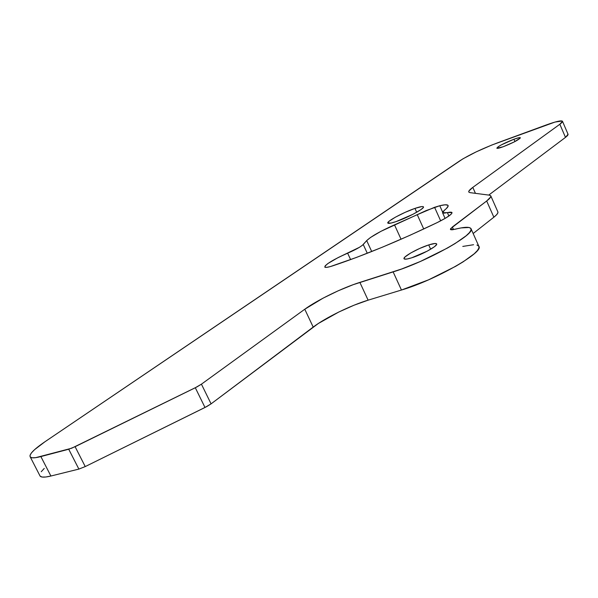 <?xml version="1.0" encoding="UTF-8"?>
<svg xmlns="http://www.w3.org/2000/svg" width="598" height="598" viewBox="0 0 598 598"><rect width="100%" height="100%" fill="white"/><g stroke="black" fill="none" stroke-linecap="round" stroke-linejoin="round"><path stroke-width="0.9" d="M442.55 212.739L447.379 212.634L448.896 216.005L447.379 212.634L451.983 212.559C452.028 214.316 447.14 217.642 437.332 222.531C399.225 240.822 364.369 255.256 332.765 265.833C328.033 267.366 325.364 267.777 324.751 267.052C325.738 264.137 333.37 259.517 347.64 253.193C355.474 249.8 360.676 246.899 363.24 244.5L367.284 253.275L363.24 244.5L366.694 240.613L371.717 251.519L366.694 240.613C371.149 236.382 380.418 231.127 394.493 224.848L417.262 214.704L423.728 228.997L417.262 214.704L434.574 207.297L440.666 220.856L434.574 207.297L439.769 205.734L442.617 212.081L439.769 205.734L445.129 204.8L447.872 205.241L448.156 205.974L446.482 208.425L442.767 211.819L442.655 212.866L444.224 213.15L450.047 212.163L451.632 212.275L452.013 212.955L451.161 214.174L445.981 217.896L437.332 222.531L410.034 235.261L382.593 247.101L356.408 257.454L330.238 266.611L326.478 267.381L324.766 267.074L325.275 265.729L327.913 263.516L338.072 257.611L359.45 247.303L362.403 245.285L366.694 240.613L370.483 237.496L380.948 231.321L426.075 210.608L439.769 205.734C444.665 204.553 447.431 204.471 448.074 205.488C448.493 206.362 447.319 207.895 444.546 210.1L442.55 212.739L445.099 218.419M503.15 146.764C499.308 148.14 497.2 148.61 496.826 148.177C498.351 146.136 504.047 143.154 513.921 139.237L514.945 141.569L513.921 139.237L518.847 137.734L520.35 137.981L514.355 141.868L503.15 146.764L496.878 148.237L498.156 146.772L501.019 145.045L513.921 139.237C517.831 137.832 519.976 137.346 520.365 137.779C518.84 139.827 513.099 142.825 503.15 146.764M411.723 257.798C407.201 259.211 404.637 259.539 404.039 258.77C402.409 257.005 418.024 248.275 428.706 244.926L430.65 249.239L428.706 244.926L435.06 243.476L436.652 243.969L436.518 244.649L434.395 246.75L427.301 251.115L411.723 257.798L407.021 259.016L404.39 259.046L403.979 258.613L405.025 256.938L410.751 252.976L419.609 248.484L428.706 244.926C433.348 243.453 435.987 243.109 436.622 243.894C438.304 245.606 422.465 254.479 411.723 257.798M396.055 221.604C391.129 223.263 388.386 223.757 387.825 223.076C386.293 221.537 403.418 212.297 414.952 208.403L416.694 212.26L414.952 208.403L421.799 206.572L422.965 206.572L423.466 206.901L423.279 207.536L420.895 209.644L413.061 214.234L396.055 221.604L390.98 223.091L387.781 222.942L389.014 221.305L395.36 217.209L405.063 212.38L414.952 208.403C420.013 206.669 422.846 206.153 423.444 206.848C425.066 208.321 407.664 217.732 396.055 221.604M40.223 476.247C41.554 477.503 45.104 477.436 50.897 476.023L40.873 456.573C35.11 458.068 31.597 458.24 30.334 457.104L40.118 476.128L42.092 477.04L45.732 477.01L50.897 476.023L78.876 469.086L85.237 466.575L206.714 406.595L211.079 403.859L201.429 384.17L304.771 309.233C317.127 300.166 342.706 287.72 359.869 282.391L401.579 269.018L420.245 261.52L447.468 248.035L455.003 243.603L466.141 235.784L469.393 232.659L470.977 230.193L470.865 228.458L469.109 227.494L461.065 227.913L452.051 229.819L450.511 229.602L450.615 228.63L486.675 200.995L490.719 196.929L490.704 195.74L489.351 195.165L469.991 192.631L468.825 192.108L468.922 191.024L472.801 187.383L559.848 124.257L561.716 122.725L562.494 121.626L562.165 120.998L555.004 122.067L491.9 144.993L476.202 151.862L463.016 158.784L44.872 441.81L34.572 449.666L31.5 452.836L30.02 455.317L30.229 456.992L32.15 457.791L35.738 457.649L71.618 448.246L197.034 386.861L201.429 384.17L304.771 309.233L323.077 298.155L338.154 290.815L353.104 284.708L393.133 271.888L401.452 290.03L428.564 279.834L455.698 266.304L463.181 261.812L474.199 253.799L477.391 250.562L478.908 247.976L478.856 246.301C484.515 251.967 434.97 280.29 401.452 290.03L368.114 300.166L401.452 290.03L393.133 271.888C426.553 261.752 476.397 233.751 470.97 228.63C469.669 226.672 464.377 226.874 455.093 229.251L450.399 229.468L452.342 227.016L453.508 229.61L452.342 227.016L486.675 200.995L493.858 217.209L496.504 214.846L497.813 212.993L497.865 211.871C498.328 212.933 496.998 214.712 493.858 217.209L473.153 233.526L493.858 217.209L486.675 200.995C489.852 198.558 491.227 196.862 490.794 195.89L497.865 211.871M490.794 195.89L489.351 195.165L469.991 192.631L468.78 192.04C468.413 191.158 469.751 189.603 472.801 187.383L559.848 124.257L565.484 137.383L488.745 195.083L565.484 137.383L567.33 135.798L568.085 134.647L567.726 133.967M44.245 468.436L41.247 471.717M211.079 403.859L318.345 323.481L338.76 312.044L354.001 305.227L368.114 300.166C350.899 305.309 325.402 317.777 313.195 327.076L211.079 403.859L201.429 384.17L195.307 387.743L204.994 407.477L85.237 466.575L75.094 446.691L68.725 449.233L78.876 469.086L50.897 476.023L40.873 456.573L68.725 449.233L78.876 469.086L85.237 466.575L75.094 446.691L195.307 387.743L204.994 407.477L211.079 403.859M478.744 246.114L476.935 245.023M473.579 244.717L462.792 246.428M472.801 187.383L475.447 193.348L472.801 187.383M559.848 124.257L565.484 137.383L568.063 134.288L562.494 121.297L559.848 124.257M30.334 457.104C28.697 454.674 33.54 449.576 44.872 441.81L459.967 160.713C469.363 154.777 481.644 148.909 496.826 143.109L546.168 124.989C556.035 121.424 561.477 120.191 562.486 121.289M304.771 309.233L313.195 327.076L304.771 309.233M359.869 282.391L368.114 300.166L359.869 282.391M394.493 224.848L401.056 239.237L394.493 224.848M347.64 253.193L350.607 259.599L347.64 253.193M471.037 228.772L478.856 246.301"/></g></svg>
